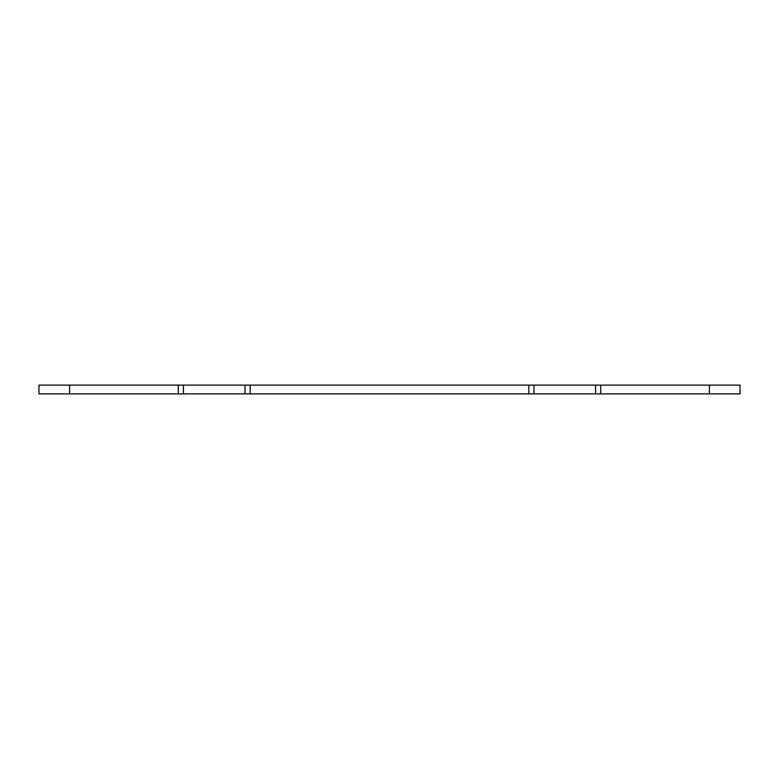 <?xml version="1.0" encoding="UTF-8"?>
<svg xmlns="http://www.w3.org/2000/svg" width="779" height="779" viewBox="0 0 779 779"><rect width="100%" height="100%" fill="white"/><g stroke="black" fill="none" stroke-linecap="round" stroke-linejoin="round"><path stroke-width="1.17" d="M38.95 393.882L178.294 393.882L178.294 385.118L38.95 385.118L38.95 393.882M178.294 385.118L250.156 385.118L250.156 393.882L528.844 393.882L528.844 385.118L250.156 385.118M528.844 385.118L600.706 385.118L600.706 393.882L740.05 393.882L740.05 385.118L600.706 385.118M600.706 393.882L528.844 393.882M250.156 393.882L178.294 393.882M595.575 393.882L595.575 385.118M533.975 393.882L533.975 385.118M183.425 393.882L183.425 385.118M245.025 393.882L245.025 385.118M69.623 393.882L69.623 385.118M709.377 385.118L709.377 393.882"/></g></svg>
